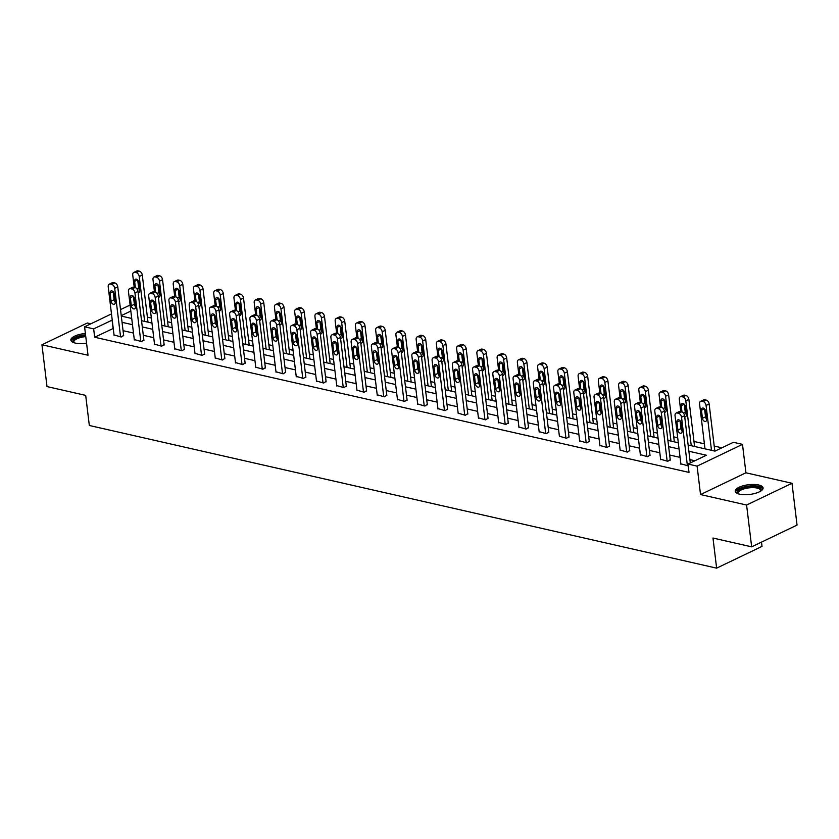 <?xml version="1.0" encoding="UTF-8"?>
<svg xmlns="http://www.w3.org/2000/svg" width="839" height="839" viewBox="0 0 839 839"><rect width="100%" height="100%" fill="white"/><g stroke="black" fill="none" stroke-linecap="round" stroke-linejoin="round"><path stroke-width="1.26" d="M758.75 484.994A14.022 4.887 -6.9 0 0 743.396 485.718A14.022 4.887 -6.9 0 0 735.258 491.266A14.022 4.887 -6.9 0 0 739.61 494.161A14.022 4.887 -6.9 0 0 754.964 493.437A14.022 4.887 -6.9 0 0 763.091 487.889A14.022 4.887 -6.9 0 0 758.75 484.994M85.389 333.492A14.022 4.887 -6.9 0 0 70.843 340.152A14.022 4.887 -6.9 0 0 75.195 343.046A14.022 4.887 -6.9 0 0 86.553 343.151M688.137 445.006L714.996 451.12L733.401 442.3L742.484 444.366L697.094 466.127L688.001 464.061L706.407 455.231L688.892 451.246M745.923 472.797L700.534 494.559L746.595 505.036L751.66 546.839L797.05 525.088L791.995 483.274L745.923 472.797L742.484 444.366M761.508 542.12L762.022 546.388L716.632 568.15L89.322 425.478L85.683 395.379L47.005 386.58L41.95 344.766L88.022 355.243L84.582 326.811L111.482 313.912M90.853 323.802L87.34 323.005L41.95 344.766M120.512 309.591L130.097 305.081M721.897 447.816L714.22 446.065M704.393 443.831L693.979 441.461M677.702 437.759L673.738 436.857M657.461 433.155L653.487 432.253M637.21 428.551L633.246 427.649M616.969 423.947L613.005 423.045M596.728 419.343L592.754 418.441M576.477 414.739L572.513 413.837M556.236 410.135L552.272 409.233M535.995 405.531L532.02 404.629M515.754 400.927L511.78 400.025M495.503 396.323L491.539 395.421M475.262 391.719L471.298 390.817M455.021 387.115L451.046 386.213M434.77 382.511L430.806 381.609M414.529 377.907L410.565 377.005M394.288 373.303L390.313 372.401M374.037 368.699L370.072 367.797M353.796 364.095L349.832 363.193M333.555 359.491L329.58 358.589M313.314 354.887L309.339 353.985M293.063 350.283L289.098 349.381M272.822 345.678L268.858 344.777M252.581 341.074L248.606 340.173M232.33 336.47L228.365 335.569M212.089 331.866L208.124 330.965M191.848 327.262L187.873 326.361M171.596 322.658L167.632 321.757M151.356 318.054L147.391 317.152M746.595 505.036L791.995 483.274M113.244 328.458L94.671 337.247L689.018 472.42L688.001 464.061M694.902 460.747L689.899 459.615M680.072 457.381L669.658 455.011M659.832 452.777L649.417 450.407M639.591 448.173L629.166 445.803M619.339 443.569L608.925 441.199M599.098 438.965L588.684 436.595M578.858 434.361L568.433 431.991M558.606 429.757L548.192 427.387M538.365 425.153L527.951 422.783M518.124 420.549L507.7 418.179M497.884 415.945L487.459 413.575M477.632 411.341L467.218 408.971M457.391 406.726L446.977 404.367M437.15 402.122L426.726 399.763M416.899 397.518L406.485 395.148M396.658 392.914L386.244 390.544M376.417 388.31L365.993 385.94M356.166 383.706L345.752 381.336M335.925 379.102L325.511 376.732M315.684 374.498L305.26 372.128M295.443 369.894L285.019 367.524M275.192 365.29L264.778 362.92M254.951 360.686L244.537 358.316M234.71 356.082L224.286 353.712M214.459 351.478L204.045 349.108M194.218 346.874L183.804 344.504M173.977 342.27L163.553 339.9M153.726 337.666L143.312 335.296M133.485 333.062L123.071 330.692M114.031 334.939L121.215 336.995L123.637 335.38M134.271 339.543L141.455 341.599L143.878 339.984M154.512 344.147L161.707 346.203L164.119 344.588M174.764 348.751L181.948 350.807L184.37 349.192M195.005 353.355L202.189 355.411L204.611 353.796M215.245 357.959L222.44 360.015L224.852 358.4M235.486 362.563L242.681 364.619L245.103 363.004M255.738 367.167L262.922 369.223L265.344 367.608M275.979 371.771L283.173 373.827L285.585 372.212M296.219 376.375L303.414 378.431L305.826 376.816M316.471 380.979L323.655 383.035L326.077 381.42M336.712 385.583L343.896 387.639L346.318 386.024M356.953 390.187L364.147 392.243L366.559 390.628M377.204 394.791L384.388 396.847L386.81 395.232M397.445 399.395L404.629 401.451L407.051 399.836M417.686 403.999L424.88 406.055L427.292 404.44M437.927 408.603L445.121 410.659L447.544 409.044M458.178 413.208L465.362 415.263L467.784 413.648M478.419 417.812L485.613 419.867L488.025 418.252M498.66 422.416L505.854 424.471L508.266 422.856M518.911 427.02L526.095 429.075L528.518 427.46M539.152 431.624L546.336 433.679L548.758 432.064M559.393 436.228L566.587 438.283L568.999 436.668M579.644 440.832L586.828 442.887L589.251 441.272M599.885 445.436L607.069 447.491L609.492 445.876M620.126 450.04L627.32 452.095L629.732 450.48M640.367 454.644L647.561 456.699L649.984 455.084M660.618 459.248L667.802 461.303L670.225 459.688M680.859 463.852L688.221 465.834M700.534 494.559L697.094 466.127M94.671 337.247L93.664 328.878L84.582 326.811M751.66 546.839L712.982 538.051L716.632 568.15M121.298 316.093L131.723 318.463M141.55 320.697L151.964 323.067M161.791 325.301L172.205 327.671M182.032 329.905L192.456 332.275M202.272 334.509L212.697 336.879M222.524 339.113L232.938 341.483M242.765 343.717L253.179 346.088M263.006 348.321L273.43 350.692M283.257 352.925L293.671 355.296M303.498 357.529L313.912 359.9M323.739 362.133L334.163 364.504M343.99 366.737L354.404 369.108M364.231 371.341L374.645 373.712M384.472 375.945L394.896 378.316M404.713 380.549L415.137 382.92M424.964 385.153L435.378 387.524M445.205 389.757L455.619 392.128M465.446 394.361L475.87 396.732M485.697 398.965L496.111 401.336M505.938 403.569L516.352 405.94M526.179 408.173L536.603 410.544M546.43 412.778L556.844 415.148M566.671 417.382L577.085 419.752M586.912 421.986L597.337 424.356M607.153 426.59L617.577 428.96M627.404 431.194L637.818 433.564M647.645 435.798L658.059 438.168M667.886 440.402L678.311 442.772M130.821 311.07L121.246 315.653M112.227 320.099L93.664 328.878M679.066 449.012L668.641 446.642M658.814 444.408L648.4 442.038M638.573 439.804L628.159 437.434M618.333 435.2L607.908 432.83M598.092 430.596L587.667 428.226M577.84 425.992L567.426 423.622M557.599 421.388L547.185 419.018M537.359 416.784L526.934 414.414M517.107 412.18L506.693 409.81M496.866 407.576L486.452 405.206M476.625 402.972L466.201 400.602M456.374 398.368L445.96 395.998M436.133 393.764L425.719 391.394M415.892 389.16L405.468 386.789M395.651 384.556L385.227 382.185M375.4 379.952L364.986 377.581M355.159 375.348L344.745 372.977M334.918 370.744L324.494 368.373M314.667 366.14L304.253 363.769M294.426 361.536L284.012 359.165M274.185 356.932L263.761 354.561M253.934 352.328L243.52 349.957M233.693 347.724L223.279 345.353M213.452 343.12L203.028 340.749M193.211 338.516L182.787 336.145M172.96 333.912L162.546 331.541M152.719 329.308L142.305 326.937M132.478 324.703L122.054 322.333M113.076 328.416L112.059 320.058M114.083 335.369L108.21 286.833A3.597 2.349 -115.6 0 1 109.248 284.18A3.597 2.349 -115.6 0 1 110.391 284.075L111.692 284.379A3.597 2.349 -115.6 0 1 114.691 288.312L120.564 336.848M123.69 335.81L117.764 286.844L114.691 288.312M110.098 293.126A2.874 1.877 64.4 0 1 110.937 290.997A2.874 1.877 64.4 0 1 114.251 294.07L115.226 302.092A2.874 1.877 64.4 0 1 114.398 304.211A2.874 1.877 64.4 0 1 111.073 301.149L110.098 293.126L113.108 291.678M115.216 301.988A2.874 1.877 64.4 0 1 114.146 299.68L113.181 291.752M109.248 284.18L112.311 282.712A3.597 2.349 64.4 0 1 113.464 282.607L114.765 282.9A3.597 2.349 64.4 0 1 117.764 286.844M148 322.166L142.294 275.077A3.597 2.349 64.4 0 0 139.295 271.144L138.005 270.85A3.597 2.349 64.4 0 0 136.851 270.955L133.789 272.423A3.597 2.349 -115.6 0 0 132.74 275.077L134.23 287.337M133.789 272.423A3.597 2.349 -115.6 0 1 134.932 272.318L136.233 272.612A3.597 2.349 -115.6 0 1 139.232 276.545L144.654 321.4M137.722 279.995L138.676 287.913A2.874 1.877 -115.6 0 0 139.746 290.231M138.141 292.559A2.874 1.877 -115.6 0 0 138.928 292.454A2.874 1.877 -115.6 0 0 139.767 290.336L138.792 282.303A2.874 1.877 -115.6 0 0 135.467 279.24A2.874 1.877 -115.6 0 0 134.639 281.359L135.394 287.63M73.905 342.69A12.134 4.226 173.1 0 1 73.192 340.057A12.134 4.226 173.1 0 1 85.63 335.485M85.767 336.628A11.232 3.912 -6.9 0 0 74.168 340.875A11.232 3.912 -6.9 0 0 73.874 341.987A11.232 3.912 -6.9 0 0 74.241 342.805M85.547 334.855A13.927 4.856 -6.9 0 0 71.462 340.099A13.927 4.856 -6.9 0 0 71.116 340.907M738.32 493.804A12.134 4.226 173.1 0 1 742.379 488.183A12.134 4.226 173.1 0 1 757.627 486.945A12.134 4.226 173.1 0 1 760.732 491.098M760.428 491.287A11.232 3.912 -6.9 0 0 760.595 490.406A11.232 3.912 -6.9 0 0 757.114 488.078A11.232 3.912 -6.9 0 0 744.812 488.655A11.232 3.912 -6.9 0 0 738.289 493.101A11.232 3.912 -6.9 0 0 738.666 493.919M763.008 488.697A13.927 4.856 -6.9 0 0 758.855 486.358A13.927 4.856 -6.9 0 0 744.34 486.893A13.927 4.856 -6.9 0 0 735.541 492.021M134.324 339.973L128.451 291.437A3.597 2.349 -115.6 0 1 129.489 288.784A3.597 2.349 -115.6 0 1 130.643 288.689L131.943 288.983A3.597 2.349 -115.6 0 1 134.943 292.916L140.816 341.452M143.93 340.414L138.005 291.448L134.943 292.916M130.349 297.73A2.874 1.877 64.4 0 1 131.178 295.601A2.874 1.877 64.4 0 1 134.502 298.674L135.467 306.696A2.874 1.877 64.4 0 1 134.639 308.815A2.874 1.877 64.4 0 1 131.314 305.753L130.349 297.73L133.359 296.282M135.457 306.592A2.874 1.877 64.4 0 1 134.387 304.284L133.422 296.356M129.489 288.784L132.562 287.316A3.597 2.349 64.4 0 1 133.705 287.211L135.006 287.504A3.597 2.349 64.4 0 1 138.005 291.448M154.565 344.577L148.692 296.041A3.597 2.349 -115.6 0 1 149.741 293.388A3.597 2.349 -115.6 0 1 150.884 293.293L152.184 293.587A3.597 2.349 -115.6 0 1 155.184 297.52L161.057 346.056M164.171 345.018L158.246 296.052L155.184 297.52M150.59 302.334A2.874 1.877 64.4 0 1 151.419 300.205A2.874 1.877 64.4 0 1 154.743 303.278L155.718 311.3A2.874 1.877 64.4 0 1 154.879 313.419A2.874 1.877 64.4 0 1 151.565 310.357L150.59 302.334L153.6 300.886M155.697 311.196A2.874 1.877 64.4 0 1 154.628 308.888L153.673 300.96M149.741 293.388L152.803 291.92A3.597 2.349 64.4 0 1 153.957 291.815L155.246 292.108A3.597 2.349 64.4 0 1 158.246 296.052M168.24 326.77L162.546 279.681A3.597 2.349 64.4 0 0 159.546 275.748L158.246 275.454A3.597 2.349 64.4 0 0 157.092 275.559L154.03 277.027A3.597 2.349 -115.6 0 0 152.992 279.681L154.47 291.941M154.03 277.027A3.597 2.349 -115.6 0 1 155.173 276.922L156.474 277.216A3.597 2.349 -115.6 0 1 159.473 281.149L164.905 326.004M157.963 284.599L158.917 292.517A2.874 1.877 -115.6 0 0 159.997 294.835M158.382 297.163A2.874 1.877 -115.6 0 0 159.169 297.058A2.874 1.877 -115.6 0 0 160.008 294.94L159.032 286.907A2.874 1.877 -115.6 0 0 155.718 283.844A2.874 1.877 -115.6 0 0 154.879 285.963L155.645 292.245M188.481 331.374L182.787 284.285A3.597 2.349 64.4 0 0 179.787 280.352L178.487 280.058A3.597 2.349 64.4 0 0 177.344 280.163L174.271 281.631A3.597 2.349 -115.6 0 0 173.233 284.285L174.711 296.545M174.271 281.631A3.597 2.349 -115.6 0 1 175.424 281.526L176.714 281.82A3.597 2.349 -115.6 0 1 179.714 285.753L185.146 330.608M178.204 289.203L179.168 297.121A2.874 1.877 -115.6 0 0 180.238 299.439M178.623 301.767A2.874 1.877 -115.6 0 0 179.42 301.662A2.874 1.877 -115.6 0 0 180.249 299.544L179.284 291.511A2.874 1.877 -115.6 0 0 175.959 288.448A2.874 1.877 -115.6 0 0 175.131 290.567L175.886 296.849M174.816 349.181L168.933 300.645A3.597 2.349 -115.6 0 1 169.981 297.992A3.597 2.349 -115.6 0 1 171.125 297.897L172.425 298.191A3.597 2.349 -115.6 0 1 175.424 302.124L181.297 350.66M184.423 349.622L178.497 300.656L175.424 302.124M170.831 306.938A2.874 1.877 64.4 0 1 171.67 304.809A2.874 1.877 64.4 0 1 174.984 307.882L175.959 315.904A2.874 1.877 64.4 0 1 175.12 318.023A2.874 1.877 64.4 0 1 171.806 314.961L170.831 306.938L173.841 305.49M175.949 315.8A2.874 1.877 64.4 0 1 174.869 313.492L173.914 305.564M169.981 297.992L173.044 296.524A3.597 2.349 64.4 0 1 174.197 296.419L175.498 296.723A3.597 2.349 64.4 0 1 178.497 300.656M195.057 353.785L189.184 305.249A3.597 2.349 -115.6 0 1 190.222 302.596A3.597 2.349 -115.6 0 1 191.376 302.501L192.666 302.795A3.597 2.349 -115.6 0 1 195.665 306.728L201.549 355.264M204.664 354.226L198.738 305.26L195.665 306.728M191.082 311.542A2.874 1.877 64.4 0 1 191.911 309.413A2.874 1.877 64.4 0 1 195.235 312.486L196.2 320.508A2.874 1.877 64.4 0 1 195.372 322.627A2.874 1.877 64.4 0 1 192.047 319.565L191.082 311.542L194.092 310.094M196.19 320.404A2.874 1.877 64.4 0 1 195.12 318.096L194.155 310.168M190.222 302.596L193.295 301.128A3.597 2.349 64.4 0 1 194.438 301.023L195.739 301.327A3.597 2.349 64.4 0 1 198.738 305.26M215.298 358.389L209.425 309.853A3.597 2.349 -115.6 0 1 210.463 307.2A3.597 2.349 -115.6 0 1 211.617 307.105L212.917 307.399A3.597 2.349 -115.6 0 1 215.917 311.332L221.79 359.868M224.904 358.83L218.979 309.864L215.917 311.332M211.323 316.146A2.874 1.877 64.4 0 1 212.152 314.017A2.874 1.877 64.4 0 1 215.476 317.09L216.452 325.113A2.874 1.877 64.4 0 1 215.613 327.231A2.874 1.877 64.4 0 1 212.298 324.169L211.323 316.146L214.333 314.698M216.431 325.008A2.874 1.877 64.4 0 1 215.361 322.7L214.406 314.772M210.463 307.2L213.536 305.732A3.597 2.349 64.4 0 1 214.679 305.627L215.98 305.931A3.597 2.349 64.4 0 1 218.979 309.864M208.733 335.978L203.028 288.889A3.597 2.349 64.4 0 0 200.028 284.956L198.728 284.662A3.597 2.349 64.4 0 0 197.585 284.767L194.512 286.235A3.597 2.349 -115.6 0 0 193.473 288.889L194.963 301.149M194.512 286.235A3.597 2.349 -115.6 0 1 195.665 286.13L196.966 286.424A3.597 2.349 -115.6 0 1 199.965 290.357L205.387 335.212M198.455 293.807L199.409 301.725A2.874 1.877 -115.6 0 0 200.479 304.043M198.874 306.371A2.874 1.877 -115.6 0 0 199.661 306.266A2.874 1.877 -115.6 0 0 200.5 304.148L199.525 296.115A2.874 1.877 -115.6 0 0 196.2 293.052A2.874 1.877 -115.6 0 0 195.372 295.171L196.127 301.453M228.974 340.582L223.279 293.493A3.597 2.349 64.4 0 0 220.269 289.56L218.979 289.266A3.597 2.349 64.4 0 0 217.825 289.371L214.763 290.839A3.597 2.349 -115.6 0 0 213.714 293.493L215.203 305.753M214.763 290.839A3.597 2.349 -115.6 0 1 215.906 290.734L217.207 291.028A3.597 2.349 -115.6 0 1 220.206 294.961L225.639 339.816M218.696 298.411L219.65 306.329A2.874 1.877 -115.6 0 0 220.73 308.647M219.115 310.975A2.874 1.877 -115.6 0 0 219.902 310.87A2.874 1.877 -115.6 0 0 220.741 308.752L219.766 300.719A2.874 1.877 -115.6 0 0 216.452 297.656A2.874 1.877 -115.6 0 0 215.613 299.775L216.378 306.057M249.214 345.186L243.52 298.097A3.597 2.349 64.4 0 0 240.52 294.164L239.22 293.87A3.597 2.349 64.4 0 0 238.066 293.975L235.004 295.443A3.597 2.349 -115.6 0 0 233.966 298.097L235.444 310.357M235.004 295.443A3.597 2.349 -115.6 0 1 236.158 295.338L237.447 295.632A3.597 2.349 -115.6 0 1 240.447 299.565L245.879 344.42M238.937 303.015L239.902 310.933A2.874 1.877 -115.6 0 0 240.971 313.251M239.356 315.579A2.874 1.877 -115.6 0 0 240.153 315.474A2.874 1.877 -115.6 0 0 240.982 313.356L240.006 305.323A2.874 1.877 -115.6 0 0 236.692 302.26A2.874 1.877 -115.6 0 0 235.864 304.379L236.619 310.661M235.539 362.993L229.666 314.457A3.597 2.349 -115.6 0 1 230.715 311.814A3.597 2.349 -115.6 0 1 231.858 311.709L233.158 312.003A3.597 2.349 -115.6 0 1 236.158 315.936L242.031 364.472M245.156 363.434L239.23 314.468L236.158 315.936M231.564 320.75A2.874 1.877 64.4 0 1 232.403 318.621A2.874 1.877 64.4 0 1 235.717 321.694L236.692 329.717A2.874 1.877 64.4 0 1 235.853 331.835A2.874 1.877 64.4 0 1 232.539 328.773L231.564 320.75L234.574 319.302M236.682 329.612A2.874 1.877 64.4 0 1 235.602 327.304L234.647 319.376M230.715 311.814L233.777 310.336A3.597 2.349 64.4 0 1 234.93 310.231L236.22 310.535A3.597 2.349 64.4 0 1 239.23 314.468M269.455 349.79L263.761 302.701A3.597 2.349 64.4 0 0 260.761 298.768L259.461 298.474A3.597 2.349 64.4 0 0 258.318 298.579L255.245 300.047A3.597 2.349 -115.6 0 0 254.207 302.701L255.685 314.961M255.245 300.047A3.597 2.349 -115.6 0 1 256.398 299.942L257.699 300.236A3.597 2.349 -115.6 0 1 260.698 304.169L266.12 349.024M259.178 307.619L260.142 315.537A2.874 1.877 -115.6 0 0 261.212 317.855M259.608 320.183A2.874 1.877 -115.6 0 0 260.394 320.079A2.874 1.877 -115.6 0 0 261.223 317.96L260.258 309.927A2.874 1.877 -115.6 0 0 256.933 306.864A2.874 1.877 -115.6 0 0 256.105 308.983L256.86 315.265M255.79 367.597L249.917 319.061A3.597 2.349 -115.6 0 1 250.955 316.418A3.597 2.349 -115.6 0 1 252.109 316.313L253.399 316.607A3.597 2.349 -115.6 0 1 256.398 320.54L262.271 369.076M265.397 368.038L259.471 319.072L256.398 320.54M251.815 325.354A2.874 1.877 64.4 0 1 252.644 323.235A2.874 1.877 64.4 0 1 255.958 326.298L256.933 334.321A2.874 1.877 64.4 0 1 256.105 336.439A2.874 1.877 64.4 0 1 252.78 333.377L251.815 325.354L254.815 323.906M256.923 334.216A2.874 1.877 64.4 0 1 255.853 331.908L254.888 323.98M250.955 316.418L254.018 314.94A3.597 2.349 64.4 0 1 255.171 314.835L256.472 315.139A3.597 2.349 64.4 0 1 259.471 319.072M289.707 354.394L284.002 307.305A3.597 2.349 64.4 0 0 281.002 303.372L279.712 303.078A3.597 2.349 64.4 0 0 278.558 303.183L275.496 304.651A3.597 2.349 -115.6 0 0 274.447 307.305L275.937 319.565M275.496 304.651A3.597 2.349 -115.6 0 1 276.639 304.547L277.94 304.84A3.597 2.349 -115.6 0 1 280.939 308.783L286.372 353.628M279.429 312.223L280.383 320.141A2.874 1.877 -115.6 0 0 281.464 322.459M279.848 324.787A2.874 1.877 -115.6 0 0 280.635 324.683A2.874 1.877 -115.6 0 0 281.474 322.564L280.499 314.531A2.874 1.877 -115.6 0 0 277.185 311.468A2.874 1.877 -115.6 0 0 276.346 313.587L277.111 319.869M276.031 372.201L270.158 323.665A3.597 2.349 -115.6 0 1 271.196 321.022A3.597 2.349 -115.6 0 1 272.35 320.918L273.65 321.211A3.597 2.349 -115.6 0 1 276.65 325.144L282.523 373.68M285.638 372.642L279.712 323.676L276.65 325.144M272.056 329.958A2.874 1.877 64.4 0 1 272.885 327.839A2.874 1.877 64.4 0 1 276.209 330.902L277.174 338.925A2.874 1.877 64.4 0 1 276.346 341.053A2.874 1.877 64.4 0 1 273.021 337.981L272.056 329.958L275.066 328.51M277.164 338.82A2.874 1.877 64.4 0 1 276.094 336.512L275.129 328.584M271.196 321.022L274.269 319.544A3.597 2.349 64.4 0 1 275.412 319.439L276.713 319.743A3.597 2.349 64.4 0 1 279.712 323.676M309.948 358.998L304.253 311.909A3.597 2.349 64.4 0 0 301.253 307.976L299.953 307.682A3.597 2.349 64.4 0 0 298.799 307.787L295.737 309.255A3.597 2.349 -115.6 0 0 294.699 311.909L296.177 324.169M295.737 309.255A3.597 2.349 -115.6 0 1 296.88 309.151L298.181 309.444A3.597 2.349 -115.6 0 1 301.18 313.387L306.613 358.232M299.67 316.827L300.635 324.756A2.874 1.877 -115.6 0 0 301.704 327.063M300.089 329.391A2.874 1.877 -115.6 0 0 300.886 329.287A2.874 1.877 -115.6 0 0 301.715 327.168L300.74 319.135A2.874 1.877 -115.6 0 0 297.426 316.072A2.874 1.877 -115.6 0 0 296.587 318.191L297.352 324.473M296.272 376.805L290.399 328.269A3.597 2.349 -115.6 0 1 291.448 325.626A3.597 2.349 -115.6 0 1 292.591 325.522L293.891 325.815A3.597 2.349 -115.6 0 1 296.891 329.748L302.764 378.284M305.878 377.246L299.953 328.28L296.891 329.748M292.297 334.562A2.874 1.877 64.4 0 1 293.136 332.443A2.874 1.877 64.4 0 1 296.45 335.506L297.426 343.529A2.874 1.877 64.4 0 1 296.587 345.658A2.874 1.877 64.4 0 1 293.272 342.585L292.297 334.562L295.307 333.114M297.415 343.424A2.874 1.877 64.4 0 1 296.335 341.116L295.38 333.188M291.448 325.626L294.51 324.148A3.597 2.349 64.4 0 1 295.664 324.053L296.954 324.347A3.597 2.349 64.4 0 1 299.953 328.28M330.188 363.602L324.494 316.513A3.597 2.349 64.4 0 0 321.494 312.58L320.194 312.286A3.597 2.349 64.4 0 0 319.051 312.391L315.978 313.859A3.597 2.349 -115.6 0 0 314.94 316.513L316.418 328.773M315.978 313.859A3.597 2.349 -115.6 0 1 317.132 313.755L318.432 314.048A3.597 2.349 -115.6 0 1 321.431 317.991L326.853 362.836M319.911 321.431L320.876 329.36A2.874 1.877 -115.6 0 0 321.945 331.667M320.341 333.995A2.874 1.877 -115.6 0 0 321.127 333.891A2.874 1.877 -115.6 0 0 321.956 331.772L320.991 323.739A2.874 1.877 -115.6 0 0 317.666 320.676A2.874 1.877 -115.6 0 0 316.838 322.795L317.593 329.077M316.523 381.409L310.65 332.873A3.597 2.349 -115.6 0 1 311.689 330.23A3.597 2.349 -115.6 0 1 312.832 330.126L314.132 330.419A3.597 2.349 -115.6 0 1 317.132 334.352L323.005 382.888M326.13 381.85L320.204 332.884L317.132 334.352M312.538 339.166A2.874 1.877 64.4 0 1 313.377 337.047A2.874 1.877 64.4 0 1 316.691 340.11L317.666 348.133A2.874 1.877 64.4 0 1 316.838 350.262A2.874 1.877 64.4 0 1 313.513 347.189L312.538 339.166L315.548 337.718M317.656 348.038A2.874 1.877 64.4 0 1 316.586 345.72L315.621 337.792M311.689 330.23L314.751 328.752A3.597 2.349 64.4 0 1 315.904 328.657L317.205 328.951A3.597 2.349 64.4 0 1 320.204 332.884M350.44 368.206L344.735 321.117A3.597 2.349 64.4 0 0 341.735 317.184L340.445 316.89A3.597 2.349 64.4 0 0 339.292 316.995L336.229 318.463A3.597 2.349 -115.6 0 0 335.181 321.117L336.67 333.377M336.229 318.463A3.597 2.349 -115.6 0 1 337.372 318.359L338.673 318.652A3.597 2.349 -115.6 0 1 341.672 322.596L347.094 367.44M340.162 326.035L341.116 333.964A2.874 1.877 -115.6 0 0 342.186 336.271M340.582 338.599A2.874 1.877 -115.6 0 0 341.368 338.495A2.874 1.877 -115.6 0 0 342.207 336.376L341.232 328.343A2.874 1.877 -115.6 0 0 337.907 325.28A2.874 1.877 -115.6 0 0 337.079 327.399L337.834 333.681M336.764 386.013L330.891 337.477A3.597 2.349 -115.6 0 1 331.929 334.834A3.597 2.349 -115.6 0 1 333.083 334.73L334.383 335.023A3.597 2.349 -115.6 0 1 337.383 338.956L343.256 387.492M346.371 386.454L340.445 337.488L337.383 338.956M332.789 343.77A2.874 1.877 64.4 0 1 333.618 341.651A2.874 1.877 64.4 0 1 336.942 344.714L337.907 352.737A2.874 1.877 64.4 0 1 337.079 354.866A2.874 1.877 64.4 0 1 333.754 351.793L332.789 343.77L335.799 342.322M337.897 352.642A2.874 1.877 64.4 0 1 336.827 350.324L335.862 342.396M331.929 334.834L335.002 333.356A3.597 2.349 64.4 0 1 336.145 333.261L337.446 333.555A3.597 2.349 64.4 0 1 340.445 337.488M370.681 372.81L364.986 325.721A3.597 2.349 64.4 0 0 361.987 321.788L360.686 321.494A3.597 2.349 64.4 0 0 359.532 321.599L356.47 323.067A3.597 2.349 -115.6 0 0 355.421 325.721L356.911 337.981M356.47 323.067A3.597 2.349 -115.6 0 1 357.613 322.963L358.914 323.256A3.597 2.349 -115.6 0 1 361.913 327.2L367.346 372.044M360.403 330.639L361.357 338.568A2.874 1.877 -115.6 0 0 362.438 340.875M360.822 343.203A2.874 1.877 -115.6 0 0 361.609 343.099A2.874 1.877 -115.6 0 0 362.448 340.98L361.473 332.947A2.874 1.877 -115.6 0 0 358.159 329.884A2.874 1.877 -115.6 0 0 357.32 332.003L358.085 338.285M357.005 390.617L351.132 342.081A3.597 2.349 -115.6 0 1 352.181 339.438A3.597 2.349 -115.6 0 1 353.324 339.334L354.624 339.627A3.597 2.349 -115.6 0 1 357.624 343.56L363.497 392.096M366.612 391.058L360.686 342.092L357.624 343.56M353.03 348.374A2.874 1.877 64.4 0 1 353.859 346.255A2.874 1.877 64.4 0 1 357.183 349.318L358.159 357.341A2.874 1.877 64.4 0 1 357.32 359.47A2.874 1.877 64.4 0 1 354.006 356.397L353.03 348.374L356.04 346.927M358.138 357.246A2.874 1.877 64.4 0 1 357.068 354.928L356.114 347M352.181 339.438L355.243 337.96A3.597 2.349 64.4 0 1 356.397 337.865L357.687 338.159A3.597 2.349 64.4 0 1 360.686 342.092M390.922 377.414L385.227 330.325A3.597 2.349 64.4 0 0 382.227 326.392L380.927 326.098A3.597 2.349 64.4 0 0 379.784 326.203L376.711 327.671A3.597 2.349 -115.6 0 0 375.673 330.325L377.151 342.585M376.711 327.671A3.597 2.349 -115.6 0 1 377.865 327.567L379.155 327.86A3.597 2.349 -115.6 0 1 382.154 331.804L387.587 376.648M380.644 335.243L381.609 343.172A2.874 1.877 -115.6 0 0 382.678 345.479M381.063 347.807A2.874 1.877 -115.6 0 0 381.86 347.703A2.874 1.877 -115.6 0 0 382.689 345.584L381.724 337.551A2.874 1.877 -115.6 0 0 378.399 334.488A2.874 1.877 -115.6 0 0 377.571 336.607L378.326 342.889M377.256 395.221L371.373 346.685A3.597 2.349 -115.6 0 1 372.422 344.042A3.597 2.349 -115.6 0 1 373.565 343.938L374.865 344.231A3.597 2.349 -115.6 0 1 377.865 348.164L383.738 396.7M386.863 395.662L380.937 346.696L377.865 348.164M373.271 352.978A2.874 1.877 64.4 0 1 374.11 350.859A2.874 1.877 64.4 0 1 377.424 353.922L378.399 361.945A2.874 1.877 64.4 0 1 377.56 364.074A2.874 1.877 64.4 0 1 374.246 361.001L373.271 352.978L376.281 351.531M378.389 361.85A2.874 1.877 64.4 0 1 377.309 359.532L376.354 351.604M372.422 344.042L375.484 342.564A3.597 2.349 64.4 0 1 376.638 342.469L377.938 342.763A3.597 2.349 64.4 0 1 380.937 346.696M411.173 382.018L405.468 334.929A3.597 2.349 64.4 0 0 402.468 330.996L401.168 330.702A3.597 2.349 64.4 0 0 400.025 330.807L396.952 332.275A3.597 2.349 -115.6 0 0 395.914 334.929L397.403 347.189M396.952 332.275A3.597 2.349 -115.6 0 1 398.106 332.171L399.406 332.464A3.597 2.349 -115.6 0 1 402.405 336.408L407.827 381.263M400.895 339.847L401.85 347.776A2.874 1.877 -115.6 0 0 402.919 350.083M401.315 352.411A2.874 1.877 -115.6 0 0 402.101 352.307A2.874 1.877 -115.6 0 0 402.94 350.188L401.965 342.155A2.874 1.877 -115.6 0 0 398.64 339.092A2.874 1.877 -115.6 0 0 397.812 341.211L398.567 347.493M397.497 399.825L391.624 351.289A3.597 2.349 -115.6 0 1 392.662 348.646A3.597 2.349 -115.6 0 1 393.816 348.542L395.106 348.835A3.597 2.349 -115.6 0 1 398.106 352.768L403.989 401.304M407.104 400.266L401.178 351.3L398.106 352.768M393.522 357.582A2.874 1.877 64.4 0 1 394.351 355.463A2.874 1.877 64.4 0 1 397.676 358.526L398.64 366.549A2.874 1.877 64.4 0 1 397.812 368.678A2.874 1.877 64.4 0 1 394.487 365.605L393.522 357.582L396.522 356.135M398.63 366.454A2.874 1.877 64.4 0 1 397.56 364.136L396.595 356.218M392.662 348.646L395.735 347.168A3.597 2.349 64.4 0 1 396.878 347.073L398.179 347.367A3.597 2.349 64.4 0 1 401.178 351.3M431.414 386.622L425.719 339.533A3.597 2.349 64.4 0 0 422.709 335.6L421.419 335.306A3.597 2.349 64.4 0 0 420.266 335.411L417.203 336.879A3.597 2.349 -115.6 0 0 416.154 339.533L417.644 351.793M417.203 336.879A3.597 2.349 -115.6 0 1 418.346 336.775L419.647 337.068A3.597 2.349 -115.6 0 1 422.646 341.012L428.079 385.867M421.136 344.451L422.09 352.38A2.874 1.877 -115.6 0 0 423.171 354.687M421.556 357.015A2.874 1.877 -115.6 0 0 422.342 356.911A2.874 1.877 -115.6 0 0 423.181 354.792L422.206 346.759A2.874 1.877 -115.6 0 0 418.892 343.696A2.874 1.877 -115.6 0 0 418.053 345.815L418.818 352.097M417.738 404.429L411.865 355.893A3.597 2.349 -115.6 0 1 412.903 353.25A3.597 2.349 -115.6 0 1 414.057 353.146L415.357 353.439A3.597 2.349 -115.6 0 1 418.357 357.372L424.23 405.908M427.345 404.87L421.419 355.904L418.357 357.372M413.763 362.186A2.874 1.877 64.4 0 1 414.592 360.067A2.874 1.877 64.4 0 1 417.916 363.13L418.892 371.153A2.874 1.877 64.4 0 1 418.053 373.282A2.874 1.877 64.4 0 1 414.739 370.209L413.763 362.186L416.773 360.739M418.871 371.058A2.874 1.877 64.4 0 1 417.801 368.741L416.847 360.822M412.903 353.25L415.976 351.782A3.597 2.349 64.4 0 1 417.119 351.677L418.42 351.971A3.597 2.349 64.4 0 1 421.419 355.904M451.655 391.226L445.96 344.137A3.597 2.349 64.4 0 0 442.961 340.204L441.66 339.91A3.597 2.349 64.4 0 0 440.506 340.015L437.444 341.483A3.597 2.349 -115.6 0 0 436.406 344.137L437.885 356.397M437.444 341.483A3.597 2.349 -115.6 0 1 438.598 341.379L439.888 341.672A3.597 2.349 -115.6 0 1 442.887 345.616L448.32 390.471M441.377 349.055L442.342 356.984A2.874 1.877 -115.6 0 0 443.412 359.291M441.796 361.619A2.874 1.877 -115.6 0 0 442.593 361.515A2.874 1.877 -115.6 0 0 443.422 359.396L442.447 351.363A2.874 1.877 -115.6 0 0 439.133 348.3A2.874 1.877 -115.6 0 0 438.304 350.419L439.059 356.701M437.979 409.033L432.106 360.508A3.597 2.349 -115.6 0 1 433.155 357.854A3.597 2.349 -115.6 0 1 434.298 357.75L435.598 358.043A3.597 2.349 -115.6 0 1 438.598 361.976L444.471 410.512M447.596 409.474L441.671 360.508L438.598 361.976M434.004 366.79A2.874 1.877 64.4 0 1 434.843 364.671A2.874 1.877 64.4 0 1 438.157 367.734L439.133 375.757A2.874 1.877 64.4 0 1 438.294 377.886A2.874 1.877 64.4 0 1 434.98 374.813L434.004 366.79L437.014 365.343M439.122 375.662A2.874 1.877 64.4 0 1 438.042 373.345L437.088 365.426M433.155 357.854L436.217 356.386A3.597 2.349 64.4 0 1 437.371 356.281L438.661 356.575A3.597 2.349 64.4 0 1 441.671 360.508M471.896 395.83L466.201 348.751A3.597 2.349 64.4 0 0 463.201 344.808L461.901 344.514A3.597 2.349 64.4 0 0 460.758 344.619L457.685 346.088A3.597 2.349 -115.6 0 0 456.647 348.741L458.125 361.001M457.685 346.088A3.597 2.349 -115.6 0 1 458.839 345.983L460.139 346.276A3.597 2.349 -115.6 0 1 463.138 350.22L468.561 395.075M461.618 353.659L462.583 361.588A2.874 1.877 -115.6 0 0 463.652 363.895M462.048 366.224A2.874 1.877 -115.6 0 0 462.834 366.119A2.874 1.877 -115.6 0 0 463.663 364L462.698 355.967A2.874 1.877 -115.6 0 0 459.373 352.904A2.874 1.877 -115.6 0 0 458.545 355.023L459.3 361.305M458.23 413.637L452.357 365.112A3.597 2.349 -115.6 0 1 453.396 362.458A3.597 2.349 -115.6 0 1 454.549 362.354L455.839 362.647A3.597 2.349 -115.6 0 1 458.839 366.58L464.712 415.116M467.837 414.078L461.911 365.112L458.839 366.58M454.256 371.394A2.874 1.877 64.4 0 1 455.084 369.275A2.874 1.877 64.4 0 1 458.398 372.338L459.373 380.361A2.874 1.877 64.4 0 1 458.545 382.49A2.874 1.877 64.4 0 1 455.22 379.417L454.256 371.394L457.255 369.947M459.363 380.266A2.874 1.877 64.4 0 1 458.293 377.949L457.328 370.03M453.396 362.458L456.458 360.99A3.597 2.349 64.4 0 1 457.612 360.885L458.912 361.179A3.597 2.349 64.4 0 1 461.911 365.112M492.147 400.434L486.442 353.355A3.597 2.349 64.4 0 0 483.442 349.412L482.152 349.118A3.597 2.349 64.4 0 0 480.999 349.223L477.936 350.692A3.597 2.349 -115.6 0 0 476.888 353.345L478.377 365.605M477.936 350.692A3.597 2.349 -115.6 0 1 479.079 350.587L480.38 350.891A3.597 2.349 -115.6 0 1 483.379 354.824L488.812 399.679M481.869 358.263L482.824 366.192A2.874 1.877 -115.6 0 0 483.904 368.499M482.289 370.828A2.874 1.877 -115.6 0 0 483.075 370.723A2.874 1.877 -115.6 0 0 483.914 368.604L482.939 360.571A2.874 1.877 -115.6 0 0 479.625 357.508A2.874 1.877 -115.6 0 0 478.786 359.627L479.551 365.909M478.471 418.242L472.598 369.716A3.597 2.349 -115.6 0 1 473.636 367.062A3.597 2.349 -115.6 0 1 474.79 366.958L476.091 367.251A3.597 2.349 -115.6 0 1 479.09 371.184L484.963 419.72M488.078 418.682L482.152 369.716L479.09 371.184M474.496 375.998A2.874 1.877 64.4 0 1 475.325 373.879A2.874 1.877 64.4 0 1 478.649 376.942L479.614 384.975A2.874 1.877 64.4 0 1 478.786 387.094A2.874 1.877 64.4 0 1 475.461 384.021L474.496 375.998L477.506 374.551M479.604 384.87A2.874 1.877 64.4 0 1 478.534 382.553L477.569 374.634M473.636 367.062L476.709 365.594A3.597 2.349 64.4 0 1 477.852 365.489L479.153 365.783A3.597 2.349 64.4 0 1 482.152 369.716M512.388 405.038L506.693 357.959A3.597 2.349 64.4 0 0 503.694 354.016L502.393 353.722A3.597 2.349 64.4 0 0 501.24 353.827L498.177 355.296A3.597 2.349 -115.6 0 0 497.139 357.949L498.618 370.209M498.177 355.296A3.597 2.349 -115.6 0 1 499.32 355.191L500.621 355.495A3.597 2.349 -115.6 0 1 503.62 359.428L509.053 404.283M502.11 362.868L503.075 370.796A2.874 1.877 -115.6 0 0 504.145 373.103M502.53 375.432A2.874 1.877 -115.6 0 0 503.327 375.327A2.874 1.877 -115.6 0 0 504.155 373.208L503.18 365.185A2.874 1.877 -115.6 0 0 499.866 362.112A2.874 1.877 -115.6 0 0 499.027 364.231L499.792 370.513M498.712 422.846L492.839 374.32A3.597 2.349 -115.6 0 1 493.888 371.667A3.597 2.349 -115.6 0 1 495.031 371.562L496.331 371.855A3.597 2.349 -115.6 0 1 499.331 375.788L505.204 424.324M508.319 423.286L502.393 374.32L499.331 375.788M494.737 380.602A2.874 1.877 64.4 0 1 495.576 378.483A2.874 1.877 64.4 0 1 498.89 381.546L499.866 389.579A2.874 1.877 64.4 0 1 499.027 391.698A2.874 1.877 64.4 0 1 495.713 388.625L494.737 380.602L497.747 379.155M499.855 389.474A2.874 1.877 64.4 0 1 498.775 387.157L497.821 379.238M493.888 371.667L496.95 370.198A3.597 2.349 64.4 0 1 498.104 370.093L499.394 370.387A3.597 2.349 64.4 0 1 502.393 374.32M532.629 409.642L526.934 362.563A3.597 2.349 64.4 0 0 523.935 358.62L522.634 358.326A3.597 2.349 64.4 0 0 521.491 358.431L518.418 359.9A3.597 2.349 -115.6 0 0 517.38 362.553L518.859 374.813M518.418 359.9A3.597 2.349 -115.6 0 1 519.572 359.795L520.872 360.099A3.597 2.349 -115.6 0 1 523.872 364.032L529.294 408.887M522.351 367.472L523.316 375.4A2.874 1.877 -115.6 0 0 524.385 377.707M522.781 380.036A2.874 1.877 -115.6 0 0 523.567 379.931A2.874 1.877 -115.6 0 0 524.396 377.812L523.431 369.789A2.874 1.877 -115.6 0 0 520.107 366.716A2.874 1.877 -115.6 0 0 519.278 368.835L520.033 375.117M518.963 427.45L513.09 378.924A3.597 2.349 -115.6 0 1 514.129 376.271A3.597 2.349 -115.6 0 1 515.272 376.166L516.572 376.459A3.597 2.349 -115.6 0 1 519.572 380.392L525.445 428.928M528.57 427.89L522.645 378.924L519.572 380.392M514.978 385.206A2.874 1.877 64.4 0 1 515.817 383.087A2.874 1.877 64.4 0 1 519.131 386.15L520.107 394.183A2.874 1.877 64.4 0 1 519.278 396.302A2.874 1.877 64.4 0 1 515.954 393.229L514.978 385.206L517.988 383.769M520.096 394.078A2.874 1.877 64.4 0 1 519.026 391.761L518.062 383.843M514.129 376.271L517.191 374.802A3.597 2.349 64.4 0 1 518.345 374.697L519.645 374.991A3.597 2.349 64.4 0 1 522.645 378.924M552.88 414.246L547.175 367.167A3.597 2.349 64.4 0 0 544.175 363.224L542.885 362.93A3.597 2.349 64.4 0 0 541.732 363.035L538.669 364.504A3.597 2.349 -115.6 0 0 537.621 367.157L539.11 379.417M538.669 364.504A3.597 2.349 -115.6 0 1 539.813 364.399L541.113 364.703A3.597 2.349 -115.6 0 1 544.112 368.636L549.535 413.491M542.602 372.076L543.557 380.004A2.874 1.877 -115.6 0 0 544.626 382.311M543.022 384.64A2.874 1.877 -115.6 0 0 543.808 384.535A2.874 1.877 -115.6 0 0 544.647 382.416L543.672 374.393A2.874 1.877 -115.6 0 0 540.347 371.32A2.874 1.877 -115.6 0 0 539.519 373.449L540.274 379.721M539.204 432.054L533.331 383.528A3.597 2.349 -115.6 0 1 534.37 380.875A3.597 2.349 -115.6 0 1 535.523 380.77L536.824 381.063A3.597 2.349 -115.6 0 1 539.823 384.996L545.696 433.532M548.811 432.494L542.885 383.528L539.823 384.996M535.23 389.81A2.874 1.877 64.4 0 1 536.058 387.691A2.874 1.877 64.4 0 1 539.383 390.754L540.347 398.787A2.874 1.877 64.4 0 1 539.519 400.906A2.874 1.877 64.4 0 1 536.194 397.843L535.23 389.81L538.239 388.373M540.337 398.682A2.874 1.877 64.4 0 1 539.267 396.365L538.302 388.447M534.37 380.875L537.442 379.406A3.597 2.349 64.4 0 1 538.586 379.301L539.886 379.595A3.597 2.349 64.4 0 1 542.885 383.528M573.121 418.85L567.426 371.771A3.597 2.349 64.4 0 0 564.427 367.828L563.126 367.534A3.597 2.349 64.4 0 0 561.973 367.639L558.91 369.108A3.597 2.349 -115.6 0 0 557.862 371.761L559.351 384.021M558.91 369.108A3.597 2.349 -115.6 0 1 560.053 369.003L561.354 369.307A3.597 2.349 -115.6 0 1 564.353 373.24L569.786 418.095M562.843 376.68L563.798 384.608A2.874 1.877 -115.6 0 0 564.878 386.915M563.263 389.254A2.874 1.877 -115.6 0 0 564.049 389.139A2.874 1.877 -115.6 0 0 564.888 387.02L563.913 378.997A2.874 1.877 -115.6 0 0 560.599 375.924A2.874 1.877 -115.6 0 0 559.76 378.053L560.525 384.325M559.445 436.668L553.572 388.132A3.597 2.349 -115.6 0 1 554.621 385.479A3.597 2.349 -115.6 0 1 555.764 385.374L557.065 385.667A3.597 2.349 -115.6 0 1 560.064 389.6L565.937 438.136M569.052 437.098L563.126 388.132L560.064 389.6M555.47 394.414A2.874 1.877 64.4 0 1 556.299 392.295A2.874 1.877 64.4 0 1 559.623 395.358L560.599 403.391A2.874 1.877 64.4 0 1 559.76 405.51A2.874 1.877 64.4 0 1 556.446 402.447L555.47 394.414L558.48 392.977M560.578 403.286A2.874 1.877 64.4 0 1 559.508 400.969L558.554 393.051M554.621 385.479L557.683 384.01A3.597 2.349 64.4 0 1 558.837 383.905L560.127 384.199A3.597 2.349 64.4 0 1 563.126 388.132M593.362 423.454L587.667 376.375A3.597 2.349 64.4 0 0 584.668 372.432L583.367 372.138A3.597 2.349 64.4 0 0 582.224 372.243L579.151 373.712A3.597 2.349 -115.6 0 0 578.113 376.365L579.592 388.625M579.151 373.712A3.597 2.349 -115.6 0 1 580.305 373.607L581.595 373.911A3.597 2.349 -115.6 0 1 584.594 377.844L590.027 422.699M583.084 381.284L584.049 389.212A2.874 1.877 -115.6 0 0 585.119 391.519M583.504 393.858A2.874 1.877 -115.6 0 0 584.301 393.743A2.874 1.877 -115.6 0 0 585.129 391.624L584.164 383.601A2.874 1.877 -115.6 0 0 580.84 380.528A2.874 1.877 -115.6 0 0 580.011 382.657L580.766 388.929M579.697 441.272L573.813 392.736A3.597 2.349 -115.6 0 1 574.862 390.083A3.597 2.349 -115.6 0 1 576.005 389.978L577.305 390.271A3.597 2.349 -115.6 0 1 580.305 394.204L586.178 442.74M589.303 441.702L583.378 392.736L580.305 394.204M575.711 399.018A2.874 1.877 64.4 0 1 576.55 396.899A2.874 1.877 64.4 0 1 579.864 399.962L580.84 407.995A2.874 1.877 64.4 0 1 580.001 410.114A2.874 1.877 64.4 0 1 576.687 407.051L575.711 399.018L578.721 397.581M580.829 407.89A2.874 1.877 64.4 0 1 579.749 405.573L578.795 397.655M574.862 390.083L577.924 388.614A3.597 2.349 64.4 0 1 579.078 388.509L580.378 388.803A3.597 2.349 64.4 0 1 583.378 392.736M613.613 428.058L607.908 380.979A3.597 2.349 64.4 0 0 604.909 377.036L603.608 376.742A3.597 2.349 64.4 0 0 602.465 376.847L599.392 378.316A3.597 2.349 -115.6 0 0 598.354 380.969L599.843 393.229M599.392 378.316A3.597 2.349 -115.6 0 1 600.546 378.211L601.846 378.515A3.597 2.349 -115.6 0 1 604.846 382.448L610.268 427.303M603.335 385.888L604.29 393.816A2.874 1.877 -115.6 0 0 605.359 396.123M603.755 398.462A2.874 1.877 -115.6 0 0 604.541 398.347A2.874 1.877 -115.6 0 0 605.38 396.228L604.405 388.205A2.874 1.877 -115.6 0 0 601.081 385.132A2.874 1.877 -115.6 0 0 600.252 387.261L601.007 393.533M599.937 445.876L594.064 397.34A3.597 2.349 -115.6 0 1 595.103 394.687A3.597 2.349 -115.6 0 1 596.256 394.582L597.546 394.875A3.597 2.349 -115.6 0 1 600.546 398.808L606.429 447.344M609.544 446.306L603.619 397.34L600.546 398.808M595.963 403.622A2.874 1.877 64.4 0 1 596.791 401.503A2.874 1.877 64.4 0 1 600.116 404.566L601.081 412.599A2.874 1.877 64.4 0 1 600.252 414.718A2.874 1.877 64.4 0 1 596.928 411.655L595.963 403.622L598.962 402.185M601.07 412.494A2.874 1.877 64.4 0 1 600 410.177L599.036 402.259M595.103 394.687L598.176 393.218A3.597 2.349 64.4 0 1 599.319 393.113L600.619 393.407A3.597 2.349 64.4 0 1 603.619 397.34M633.854 432.662L628.159 385.583A3.597 2.349 64.4 0 0 625.149 381.64L623.859 381.346A3.597 2.349 64.4 0 0 622.706 381.451L619.643 382.92A3.597 2.349 -115.6 0 0 618.595 385.573L620.084 397.833M619.643 382.92A3.597 2.349 -115.6 0 1 620.787 382.825L622.087 383.119A3.597 2.349 -115.6 0 1 625.086 387.052L630.519 431.907M623.576 390.492L624.531 398.42A2.874 1.877 -115.6 0 0 625.611 400.727M623.996 403.066A2.874 1.877 -115.6 0 0 624.782 402.951A2.874 1.877 -115.6 0 0 625.621 400.832L624.646 392.809A2.874 1.877 -115.6 0 0 621.332 389.736A2.874 1.877 -115.6 0 0 620.493 391.865L621.259 398.137M620.178 450.48L614.305 401.944A3.597 2.349 -115.6 0 1 615.344 399.291A3.597 2.349 -115.6 0 1 616.497 399.186L617.798 399.479A3.597 2.349 -115.6 0 1 620.797 403.412L626.67 451.948M629.785 450.91L623.859 401.944L620.797 403.412M616.204 408.226A2.874 1.877 64.4 0 1 617.032 406.107A2.874 1.877 64.4 0 1 620.357 409.17L621.332 417.203A2.874 1.877 64.4 0 1 620.493 419.322A2.874 1.877 64.4 0 1 617.179 416.259L616.204 408.226L619.213 406.789M621.311 417.098A2.874 1.877 64.4 0 1 620.241 414.781L619.287 406.863M615.344 399.291L618.416 397.822A3.597 2.349 64.4 0 1 619.56 397.717L620.86 398.011A3.597 2.349 64.4 0 1 623.859 401.944M654.095 437.266L648.4 390.187A3.597 2.349 64.4 0 0 645.401 386.244L644.1 385.95A3.597 2.349 64.4 0 0 642.947 386.055L639.884 387.524A3.597 2.349 -115.6 0 0 638.846 390.177L640.325 402.437M639.884 387.524A3.597 2.349 -115.6 0 1 641.038 387.429L642.328 387.723A3.597 2.349 -115.6 0 1 645.327 391.656L650.76 436.511M643.817 395.096L644.782 403.024A2.874 1.877 -115.6 0 0 645.852 405.331M644.237 407.67A2.874 1.877 -115.6 0 0 645.034 407.555A2.874 1.877 -115.6 0 0 645.862 405.436L644.887 397.413A2.874 1.877 -115.6 0 0 641.573 394.34A2.874 1.877 -115.6 0 0 640.744 396.469L641.499 402.741M640.419 455.084L634.546 406.548A3.597 2.349 -115.6 0 1 635.595 403.895A3.597 2.349 -115.6 0 1 636.738 403.79L638.039 404.083A3.597 2.349 -115.6 0 1 641.038 408.016L646.911 456.552M650.036 455.514L644.111 406.548L641.038 408.016M636.444 412.83A2.874 1.877 64.4 0 1 637.283 410.711A2.874 1.877 64.4 0 1 640.597 413.774L641.573 421.807A2.874 1.877 64.4 0 1 640.734 423.926A2.874 1.877 64.4 0 1 637.42 420.863L636.444 412.83L639.454 411.393M641.562 421.702A2.874 1.877 64.4 0 1 640.482 419.385L639.528 411.467M635.595 403.895L638.657 402.426A3.597 2.349 64.4 0 1 639.811 402.321L641.101 402.615A3.597 2.349 64.4 0 1 644.111 406.548M674.336 441.87L668.641 394.791A3.597 2.349 64.4 0 0 665.642 390.859L664.341 390.555A3.597 2.349 64.4 0 0 663.198 390.659L660.125 392.128A3.597 2.349 -115.6 0 0 659.087 394.781L660.566 407.041M660.125 392.128A3.597 2.349 -115.6 0 1 661.279 392.033L662.579 392.327A3.597 2.349 -115.6 0 1 665.579 396.26L671.001 441.115M664.058 399.7L665.023 407.628A2.874 1.877 -115.6 0 0 666.093 409.935M664.488 412.274A2.874 1.877 -115.6 0 0 665.275 412.159A2.874 1.877 -115.6 0 0 666.103 410.04L665.138 402.017A2.874 1.877 -115.6 0 0 661.814 398.945A2.874 1.877 -115.6 0 0 660.985 401.073L661.74 407.345M660.671 459.688L654.798 411.152A3.597 2.349 -115.6 0 1 655.836 408.499A3.597 2.349 -115.6 0 1 656.989 408.394L658.279 408.687A3.597 2.349 -115.6 0 1 661.279 412.62L667.152 461.156M670.277 460.118L664.352 411.152L661.279 412.62M656.696 417.434A2.874 1.877 64.4 0 1 657.524 415.315A2.874 1.877 64.4 0 1 660.838 418.378L661.814 426.411A2.874 1.877 64.4 0 1 660.985 428.53A2.874 1.877 64.4 0 1 657.661 425.467L656.696 417.434L659.695 415.997M661.803 426.306A2.874 1.877 64.4 0 1 660.733 423.989L659.769 416.071M655.836 408.499L658.898 407.03A3.597 2.349 64.4 0 1 660.052 406.925L661.352 407.219A3.597 2.349 64.4 0 1 664.352 411.152M694.587 446.474L688.882 399.395A3.597 2.349 64.4 0 0 685.883 395.463L684.593 395.159A3.597 2.349 64.4 0 0 683.439 395.263L680.377 396.732A3.597 2.349 -115.6 0 0 679.328 399.385L680.817 411.645M680.377 396.732A3.597 2.349 -115.6 0 1 681.52 396.637L682.82 396.931A3.597 2.349 -115.6 0 1 685.82 400.864L691.252 445.719M684.309 404.304L685.264 412.232A2.874 1.877 -115.6 0 0 686.344 414.539M684.729 416.878A2.874 1.877 -115.6 0 0 685.515 416.763A2.874 1.877 -115.6 0 0 686.354 414.644L685.379 406.621A2.874 1.877 -115.6 0 0 682.065 403.549A2.874 1.877 -115.6 0 0 681.226 405.677L681.992 411.949M680.911 464.292L675.038 415.756A3.597 2.349 -115.6 0 1 676.077 413.103A3.597 2.349 -115.6 0 1 677.23 412.998L678.531 413.291A3.597 2.349 -115.6 0 1 681.53 417.235L687.403 465.76M690.308 462.95L684.593 415.756L681.53 417.235M676.937 422.038A2.874 1.877 64.4 0 1 677.765 419.92A2.874 1.877 64.4 0 1 681.09 422.982L682.055 431.015A2.874 1.877 64.4 0 1 681.226 433.134A2.874 1.877 64.4 0 1 677.902 430.071L676.937 422.038L679.947 420.601M682.044 430.91A2.874 1.877 64.4 0 1 680.974 428.593L680.01 420.675M676.077 413.103L679.15 411.634A3.597 2.349 64.4 0 1 680.293 411.529L681.593 411.823A3.597 2.349 64.4 0 1 684.593 415.756M714.828 451.078L709.133 403.999A3.597 2.349 64.4 0 0 706.134 400.067L704.833 399.763A3.597 2.349 64.4 0 0 703.68 399.867L700.617 401.336A3.597 2.349 -115.6 0 0 699.579 403.989L705.001 448.844M700.617 401.336A3.597 2.349 -115.6 0 1 701.761 401.241L703.061 401.535A3.597 2.349 -115.6 0 1 706.06 405.468L711.493 450.323M704.55 408.908L705.515 416.836A2.874 1.877 -115.6 0 0 706.585 419.143M701.467 410.281L702.442 418.304A2.874 1.877 -115.6 0 0 705.767 421.367A2.874 1.877 -115.6 0 0 706.595 419.248L705.62 411.225A2.874 1.877 -115.6 0 0 702.306 408.153A2.874 1.877 -115.6 0 0 701.467 410.281L704.477 408.834M113.464 282.607L110.391 284.075M114.765 282.9L111.692 284.379M111.073 301.149L114.146 299.68M139.232 276.545L142.294 275.077M136.233 272.612L139.295 271.144M134.932 272.318L138.005 270.85M137.648 279.922L134.639 281.359M138.676 287.913L136.862 288.784M133.705 287.211L130.643 288.689M135.006 287.504L131.943 288.983M131.314 305.753L134.387 304.284M153.957 291.815L150.884 293.293M155.246 292.108L152.184 293.587M151.565 310.357L154.628 308.888M159.473 281.149L162.546 279.681M156.474 277.216L159.546 275.748M155.173 276.922L158.246 275.454M157.889 284.526L154.879 285.963M158.917 292.517L157.113 293.388M179.714 285.753L182.787 284.285M176.714 281.82L179.787 280.352M175.424 281.526L178.487 280.058M178.141 289.13L175.131 290.567M179.168 297.121L177.354 297.992M174.197 296.419L171.125 297.897M175.498 296.723L172.425 298.191M171.806 314.961L174.869 313.492M194.438 301.023L191.376 302.501M195.739 301.327L192.666 302.795M192.047 319.565L195.12 318.096M214.679 305.627L211.617 307.105M215.98 305.931L212.917 307.399M212.298 324.169L215.361 322.7M199.965 290.357L203.028 288.889M196.966 286.424L200.028 284.956M195.665 286.13L198.728 284.662M198.382 293.734L195.372 295.171M199.409 301.725L197.595 302.596M220.206 294.961L223.279 293.493M217.207 291.028L220.269 289.56M215.906 290.734L218.979 289.266M218.622 298.338L215.613 299.775M219.65 306.329L217.836 307.2M240.447 299.565L243.52 298.097M237.447 295.632L240.52 294.164M236.158 295.338L239.22 293.87M238.863 302.942L235.864 304.379M239.902 310.933L238.087 311.804M234.93 310.231L231.858 311.709M236.22 310.535L233.158 312.003M232.539 328.773L235.602 327.304M260.698 304.169L263.761 302.701M257.699 300.236L260.761 298.768M256.398 299.942L259.461 298.474M259.115 307.546L256.105 308.983M260.142 315.537L258.328 316.408M255.171 314.835L252.109 316.313M256.472 315.139L253.399 316.607M252.78 333.377L255.853 331.908M280.939 308.783L284.002 307.305M277.94 304.84L281.002 303.372M276.639 304.547L279.712 303.078M279.356 312.15L276.346 313.587M280.383 320.141L278.569 321.012M275.412 319.439L272.35 320.918M276.713 319.743L273.65 321.211M273.021 337.981L276.094 336.512M301.18 313.387L304.253 311.909M298.181 309.444L301.253 307.976M296.88 309.151L299.953 307.682M299.596 316.754L296.587 318.191M300.635 324.756L298.82 325.616M295.664 324.053L292.591 325.522M296.954 324.347L293.891 325.815M293.272 342.585L296.335 341.116M321.431 317.991L324.494 316.513M318.432 314.048L321.494 312.58M317.132 313.755L320.194 312.286M319.848 321.358L316.838 322.795M320.876 329.36L319.061 330.22M315.904 328.657L312.832 330.126M317.205 328.951L314.132 330.419M313.513 347.189L316.586 345.72M341.672 322.596L344.735 321.117M338.673 318.652L341.735 317.184M337.372 318.359L340.445 316.89M340.089 325.962L337.079 327.399M341.116 333.964L339.302 334.824M336.145 333.261L333.083 334.73M337.446 333.555L334.383 335.023M333.754 351.793L336.827 350.324M361.913 327.2L364.986 325.721M358.914 323.256L361.987 321.788M357.613 322.963L360.686 321.494M360.33 330.566L357.32 332.003M361.357 338.568L359.553 339.428M356.397 337.865L353.324 339.334M357.687 338.159L354.624 339.627M354.006 356.397L357.068 354.928M382.154 331.804L385.227 330.325M379.155 327.86L382.227 326.392M377.865 327.567L380.927 326.098M380.581 335.17L377.571 336.607M381.609 343.172L379.794 344.032M376.638 342.469L373.565 343.938M377.938 342.763L374.865 344.231M374.246 361.001L377.309 359.532M402.405 336.408L405.468 334.929M399.406 332.464L402.468 330.996M398.106 332.171L401.168 330.702M400.822 339.774L397.812 341.211M401.85 347.776L400.035 348.646M396.878 347.073L393.816 348.542M398.179 347.367L395.106 348.835M394.487 365.605L397.56 364.136M422.646 341.012L425.719 339.533M419.647 337.068L422.709 335.6M418.346 336.775L421.419 335.306M421.063 344.378L418.053 345.815M422.09 352.38L420.276 353.25M417.119 351.677L414.057 353.146M418.42 351.971L415.357 353.439M414.739 370.209L417.801 368.741M442.887 345.616L445.96 344.137M439.888 341.672L442.961 340.204M438.598 341.379L441.66 339.91M441.304 348.982L438.304 350.419M442.342 356.984L440.527 357.854M437.371 356.281L434.298 357.75M438.661 356.575L435.598 358.043M434.98 374.813L438.042 373.345M463.138 350.22L466.201 348.751M460.139 346.276L463.201 344.808M458.839 345.983L461.901 344.514M461.555 353.586L458.545 355.023M462.583 361.588L460.768 362.458M457.612 360.885L454.549 362.354M458.912 361.179L455.839 362.647M455.22 379.417L458.293 377.949M483.379 354.824L486.442 353.355M480.38 350.891L483.442 349.412M479.079 350.587L482.152 349.118M481.796 358.19L478.786 359.627M482.824 366.192L481.009 367.062M477.852 365.489L474.79 366.958M479.153 365.783L476.091 367.251M475.461 384.021L478.534 382.553M503.62 359.428L506.693 357.959M500.621 355.495L503.694 354.016M499.32 355.191L502.393 353.722M502.037 362.794L499.027 364.231M503.075 370.796L501.261 371.667M498.104 370.093L495.031 371.562M499.394 370.387L496.331 371.855M495.713 388.625L498.775 387.157M523.872 364.032L526.934 362.563M520.872 360.099L523.935 358.62M519.572 359.795L522.634 358.326M522.288 367.398L519.278 368.835M523.316 375.4L521.501 376.271M518.345 374.697L515.272 376.166M519.645 374.991L516.572 376.459M515.954 393.229L519.026 391.761M544.112 368.636L547.175 367.167M541.113 364.703L544.175 363.224M539.813 364.399L542.885 362.93M542.529 372.002L539.519 373.449M543.557 380.004L541.742 380.875M538.586 379.301L535.523 380.77M539.886 379.595L536.824 381.063M536.194 397.843L539.267 396.365M564.353 373.24L567.426 371.771M561.354 369.307L564.427 367.828M560.053 369.003L563.126 367.534M562.77 376.606L559.76 378.053M563.798 384.608L561.994 385.479M558.837 383.905L555.764 385.374M560.127 384.199L557.065 385.667M556.446 402.447L559.508 400.969M584.594 377.844L587.667 376.375M581.595 373.911L584.668 372.432M580.305 373.607L583.367 372.138M583.011 381.21L580.011 382.657M584.049 389.212L582.235 390.083M579.078 388.509L576.005 389.978M580.378 388.803L577.305 390.271M576.687 407.051L579.749 405.573M604.846 382.448L607.908 380.979M601.846 378.515L604.909 377.036M600.546 378.211L603.608 376.742M603.262 385.814L600.252 387.261M604.29 393.816L602.475 394.687M599.319 393.113L596.256 394.582M600.619 393.407L597.546 394.875M596.928 411.655L600 410.177M625.086 387.052L628.159 385.583M622.087 383.119L625.149 381.64M620.787 382.825L623.859 381.346M623.503 390.418L620.493 391.865M624.531 398.42L622.716 399.291M619.56 397.717L616.497 399.186M620.86 398.011L617.798 399.479M617.179 416.259L620.241 414.781M645.327 391.656L648.4 390.187M642.328 387.723L645.401 386.244M641.038 387.429L644.1 385.95M643.744 395.022L640.744 396.469M644.782 403.024L642.968 403.895M639.811 402.321L636.738 403.79M641.101 402.615L638.039 404.083M637.42 420.863L640.482 419.385M665.579 396.26L668.641 394.791M662.579 392.327L665.642 390.859M661.279 392.033L664.341 390.555M663.995 399.626L660.985 401.073M665.023 407.628L663.209 408.499M660.052 406.925L656.989 408.394M661.352 407.219L658.279 408.687M657.661 425.467L660.733 423.989M685.82 400.864L688.882 399.395M682.82 396.931L685.883 395.463M681.52 396.637L684.593 395.159M684.236 404.23L681.226 405.677M685.264 412.232L683.449 413.103M680.293 411.529L677.23 412.998M681.593 411.823L678.531 413.291M677.902 430.071L680.974 428.593M706.06 405.468L709.133 403.999M703.061 401.535L706.134 400.067M701.761 401.241L704.833 399.763M705.515 416.836L702.442 418.304"/></g></svg>
